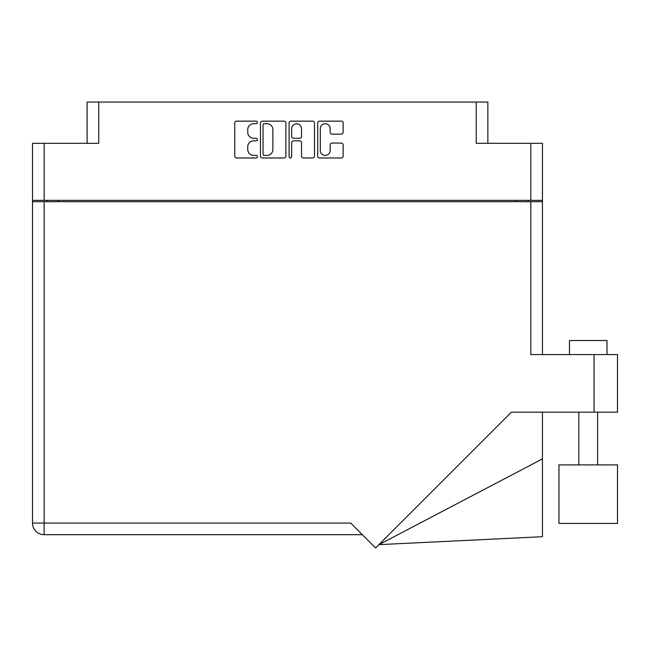 <?xml version="1.0" encoding="UTF-8"?>
<svg xmlns="http://www.w3.org/2000/svg" width="650" height="650" viewBox="0 0 650 650"><rect width="100%" height="100%" fill="white"/><g stroke="black" fill="none" stroke-linecap="round" stroke-linejoin="round"><path stroke-width="0.97" d="M320.304 150.475A4.924 4.924 0 0 0 325.227 155.399A4.924 4.924 0 0 0 330.159 150.475L330.159 144.901A1.844 1.844 0 0 1 331.996 143.065L341.299 143.065A1.844 1.844 0 0 1 343.135 144.901L343.135 156.138A1.844 1.844 0 0 1 341.299 157.982L319.564 157.982A1.844 1.844 0 0 1 317.728 156.138L317.728 122.988A1.844 1.844 0 0 1 319.564 121.152L341.299 121.152A1.844 1.844 0 0 1 343.135 122.988L343.135 132.291A1.844 1.844 0 0 1 341.299 134.136L331.996 134.136A1.844 1.844 0 0 1 330.159 132.291L330.159 128.651A4.924 4.924 0 0 0 325.227 123.728A4.924 4.924 0 0 0 320.304 128.651L320.304 150.475M290.379 157.982A1.292 1.292 0 0 0 291.663 156.691L291.663 142.691A1.844 1.844 0 0 1 293.507 140.855L299.674 140.855A1.844 1.844 0 0 1 301.519 142.691L301.519 156.138A1.844 1.844 0 0 0 303.363 157.982L312.658 157.982A1.844 1.844 0 0 0 314.502 156.138L314.502 122.988A1.844 1.844 0 0 0 312.658 121.152L290.932 121.152A1.844 1.844 0 0 0 289.088 122.988L289.088 156.691A1.292 1.292 0 0 0 290.379 157.982M87.1 143.317L87.1 102.042L98.727 102.042L98.727 143.317L44.135 143.317L44.135 200.354L32.5 200.354L32.5 143.317L44.135 143.317M530.822 143.317L542.449 143.317L542.449 200.354L530.822 200.354L530.822 143.317L476.223 143.317L476.223 102.042L487.858 102.042L487.858 143.317M32.5 200.354L32.5 201.671L542.449 201.671L542.449 354.575M285.862 156.138L285.862 122.988A1.844 1.844 0 0 0 284.026 121.152L262.291 121.152A1.844 1.844 0 0 0 260.447 122.988L260.447 156.138A1.844 1.844 0 0 0 262.291 157.982L284.026 157.982A1.844 1.844 0 0 0 285.862 156.138M253.638 123.728L256.165 123.728A1.292 1.292 0 0 0 257.457 122.436A1.292 1.292 0 0 0 256.165 121.152L236.6 121.152A1.844 1.844 0 0 0 234.756 122.988L234.756 156.138A1.844 1.844 0 0 0 236.6 157.982L256.165 157.982A1.292 1.292 0 0 0 257.457 156.691A1.292 1.292 0 0 0 256.165 155.399L253.638 155.399A5.891 5.891 0 0 1 247.739 149.508L247.739 146.746A5.891 5.891 0 0 1 253.638 140.855L256.165 140.855A1.292 1.292 0 0 0 257.457 139.563A1.292 1.292 0 0 0 256.165 138.279L253.638 138.279A5.891 5.891 0 0 1 247.739 132.381L247.739 129.618A5.891 5.891 0 0 1 253.638 123.728M476.223 102.042L98.727 102.042M530.822 200.354L44.135 200.354M542.449 200.354L542.449 201.671M46.857 201.671L46.857 200.354L46.857 201.671M264.314 123.728A1.292 1.292 0 0 0 263.031 125.019L263.031 154.115A1.292 1.292 0 0 0 264.314 155.399L266.988 155.399A5.891 5.891 0 0 0 272.878 149.508L272.878 129.618A5.891 5.891 0 0 0 266.988 123.728L264.314 123.728M301.519 128.749A4.924 4.924 0 0 0 296.595 123.817A4.924 4.924 0 0 0 291.663 128.749L291.663 136.435A1.844 1.844 0 0 0 293.507 138.279L299.674 138.279A1.844 1.844 0 0 0 301.519 136.435L301.519 128.749M528.101 200.354L528.101 201.671M569.473 354.575L569.473 340.502L606.994 340.502L606.994 354.575L606.994 340.502M617.5 464.896L558.959 464.896L558.959 523.437L617.5 523.437L617.5 464.896M530.822 201.671L530.822 354.575L617.5 354.575L617.5 412.173L511.387 412.173L375.602 547.958L350.707 523.063L44.135 523.063L44.135 201.671M362.334 534.69L44.135 534.69A11.635 11.635 0 0 1 32.5 523.063L32.5 201.671M542.449 458.9L542.449 536.705L378.918 544.643L542.449 458.9L542.449 412.173M58.484 200.354L58.484 201.671M516.466 201.671L516.466 200.354M594.051 412.173L594.051 354.575M44.135 534.69L44.135 523.063L32.5 523.063A11.635 11.635 0 0 0 44.135 534.69M597.61 464.896L597.61 412.173M578.849 464.896L578.849 412.173"/></g></svg>
